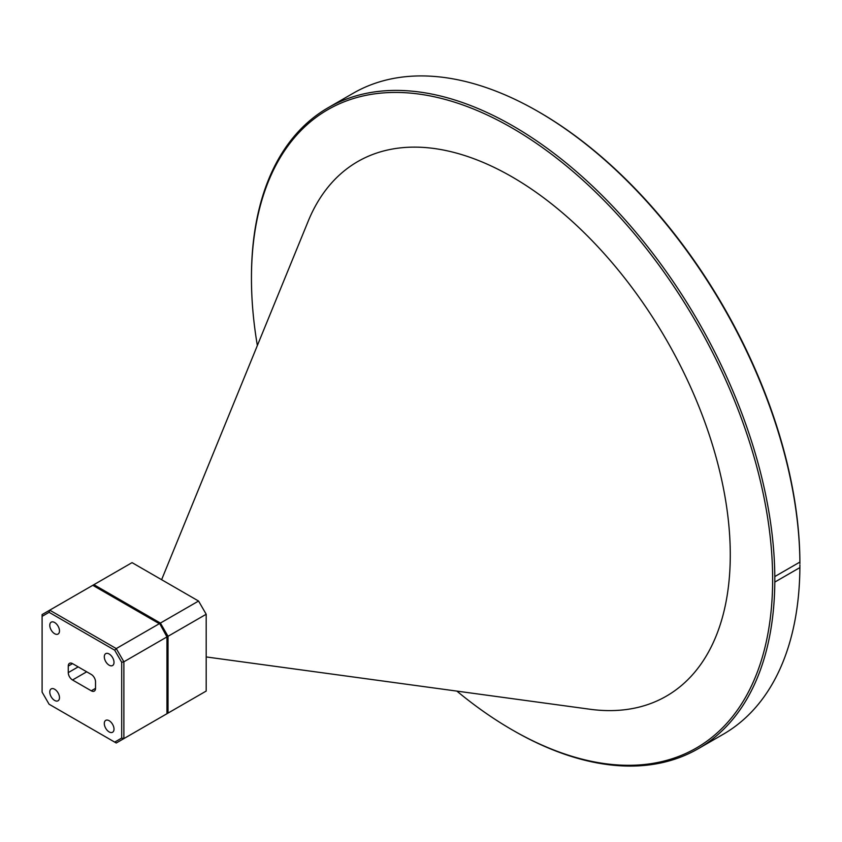 <?xml version="1.0" encoding="UTF-8"?>
<svg xmlns="http://www.w3.org/2000/svg" width="842" height="842" viewBox="0 0 842 842"><rect width="100%" height="100%" fill="white"/><g stroke="black" fill="none" stroke-linecap="round" stroke-linejoin="round"><path stroke-width="1.26" d="M539.312 112.218L538.217 111.597L539.301 112.218A368.543 212.773 60 0 1 539.312 112.218A368.543 212.773 60 0 1 799.9 563.582L799.889 562.077A370.08 213.668 -120 0 0 538.217 111.597A370.08 213.668 -120 0 0 538.217 111.586A370.08 213.668 -120 0 0 353.177 93.262L328.096 107.744A370.08 213.668 60 0 1 513.136 126.068A370.08 213.668 60 0 1 774.808 576.559L774.808 582.075A370.08 213.668 60 0 1 698.176 748.738A370.08 213.668 60 0 1 513.136 730.414A370.08 213.668 60 0 1 513.136 730.403A370.08 213.668 60 0 1 513.125 730.403L512.041 729.782A368.543 212.773 -120 0 0 772.64 579.328A368.543 212.773 -120 0 0 512.041 127.952A368.543 212.773 -120 0 0 251.453 278.418A368.543 212.773 -120 0 0 257.357 345.536M698.176 748.738L723.257 734.256A370.08 213.668 -120 0 0 799.889 567.592L799.9 564.835M456.869 691.103A368.543 212.773 -120 0 0 512.041 729.782L513.136 730.414M206.195 656.939L589.916 709.238A308.635 178.188 -120 0 0 726.657 507.063A308.635 178.188 -120 0 0 512.041 176.873A308.635 178.188 -120 0 0 308.172 221.246L161.611 579.706M251.453 278.418L251.453 277.155A370.08 213.668 60 0 1 328.096 107.744M160.401 717.5L168.032 713.09L168.032 636.289L160.401 623.069L93.894 584.674L49.731 610.166L116.249 648.572L159.317 623.701L92.799 585.306M160.401 623.069L198.565 601.041L132.057 562.635L93.894 584.674M198.565 601.041L206.195 614.26L168.032 636.289M206.195 614.26L206.195 691.061L168.032 713.09M54.635 622.512A6.862 3.957 -120 0 0 51.204 622.164A6.862 3.957 -120 0 0 50.152 627.669A6.862 3.957 -120 0 0 54.635 633.71A6.862 3.957 -120 0 0 58.066 634.047A6.862 3.957 -120 0 0 59.119 628.553A6.862 3.957 -120 0 0 54.635 622.512M109.155 653.981A6.862 3.957 -120 0 0 105.724 653.645A6.862 3.957 -120 0 0 104.671 659.139A6.862 3.957 -120 0 0 109.155 665.191A6.862 3.957 -120 0 0 112.586 665.527A6.862 3.957 -120 0 0 113.638 660.033A6.862 3.957 -120 0 0 109.155 653.981M109.155 720.71A6.862 3.957 -120 0 0 105.724 720.373A6.862 3.957 -120 0 0 104.671 725.867A6.862 3.957 -120 0 0 109.155 731.919A6.862 3.957 -120 0 0 112.586 732.256A6.862 3.957 -120 0 0 113.638 726.762A6.862 3.957 -120 0 0 109.155 720.71M54.635 689.24A6.862 3.957 -120 0 0 51.204 688.893A6.862 3.957 -120 0 0 50.152 694.397A6.862 3.957 -120 0 0 54.635 700.439A6.862 3.957 -120 0 0 58.066 700.786A6.862 3.957 -120 0 0 59.119 695.282A6.862 3.957 -120 0 0 54.635 689.24M114.701 742.107L121.701 738.066L121.701 662.307L114.701 650.192L49.089 612.313L42.1 616.355L42.1 692.113L49.089 704.228L116.249 743.002L166.948 713.721L166.948 636.92L123.879 661.791L123.879 738.592L121.701 738.066M68.265 672.611L68.265 666.075A6.02 3.473 60 0 1 69.518 663.317A6.02 3.473 60 0 1 72.528 663.622L91.273 674.442A6.02 3.473 60 0 1 95.525 681.82L95.525 688.346A6.02 3.473 60 0 1 94.283 691.103A6.02 3.473 60 0 1 91.273 690.808L72.528 679.989A6.02 3.473 60 0 1 68.265 672.611L78.18 666.885M159.948 624.069L166.948 636.92L159.948 624.069M114.701 650.192L116.249 648.572L123.879 661.791L121.701 662.307M42.1 616.355L42.1 614.576L49.731 610.166L49.089 612.313M799.889 562.077L774.808 576.559M774.808 582.075L799.889 567.592M68.265 666.075L72.528 663.622M72.528 679.989L86.705 671.8M91.273 690.808L95.525 688.346"/></g></svg>
